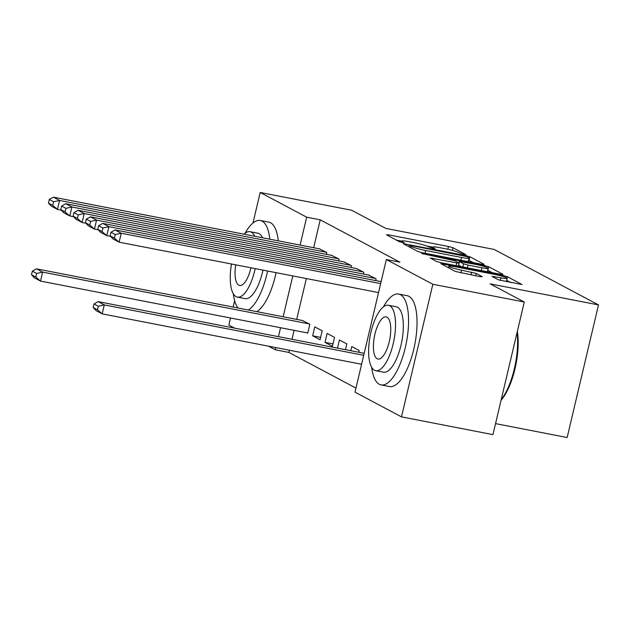 <?xml version="1.0" encoding="UTF-8"?>
<svg xmlns="http://www.w3.org/2000/svg" width="630" height="630" viewBox="0 0 630 630"><rect width="100%" height="100%" fill="white"/><g stroke="black" fill="none" stroke-linecap="round" stroke-linejoin="round"><path stroke-width="0.94" d="M464.389 254.607L465.861 254.607L453.002 247.771L448.466 246.48L388.631 234.856L386.521 234.856L399.381 241.692L404.184 242.731L402.365 241.707A11.631 1.197 13.3 0 1 401.688 241.101A11.631 1.197 13.3 0 1 409.13 241.715L414.123 242.684A11.631 1.197 13.3 0 1 428.628 246.81L433.472 248.598L435.102 248.732L433.283 247.716A11.631 1.197 13.3 0 1 432.605 247.11A11.631 1.197 13.3 0 1 440.047 247.724L445.032 248.692A11.631 1.197 13.3 0 1 459.546 252.819L464.389 254.607M498.385 279.807L522.034 284.547L507.536 276.759L503 275.475L440.835 263.655L455.333 271.443L480.147 276.672L482.257 276.672L476.146 273.42L461.554 270.175A9.718 1 13.3 0 1 448.859 266.222A9.718 1 13.3 0 1 455.08 266.734L494.471 274.389A9.718 1 13.3 0 1 507.174 278.342A9.718 1 13.3 0 1 500.952 277.83L492.062 276.365L498.385 279.807M386.348 259.544L432.841 284.264L401.491 416.871L355.005 392.159L386.348 259.544L399.9 262.175L320.229 219.823L306.684 217.192L300.093 245.086M252.976 223.012L260.19 192.473L351.635 210.239L385.796 228.399L494.172 249.448L598.5 304.912L490.124 283.862L524.286 302.022L432.841 284.264M260.19 192.473L306.684 217.192M482.06 264.34L484.171 264.34L469.893 256.749L465.357 255.457L403.192 243.645L417.69 251.425L422.226 252.717L482.06 264.34M488.715 266.758L503 274.349L500.881 274.349L441.047 262.726L436.511 261.434L430.188 257.993L456.781 262.899L459.105 263.088L454.836 260.749L421.714 253.512L484.179 265.466L488.715 266.758L487.864 270.341L492.251 272.672M495.542 423.62L567.15 437.527L598.5 304.912M375.7 280.578L376.118 278.783L368.676 275.05M358.753 352.257L359.179 350.469L351.776 346.531L350.792 350.713M351.036 267.459L351.453 265.671L344.011 261.938M324.993 342.381L332.396 346.311L334.514 337.357L327.112 333.42L324.993 342.381L332.955 343.925M326.371 254.347L326.789 252.559L319.347 248.826M307.109 332.876L307.731 333.199L309.85 324.245L302.4 320.505M320.229 219.823L313.638 247.716M306.345 278.555L296.691 319.394M294.108 330.348L291.989 339.286M289.406 350.241L288.886 352.43L355.966 388.096M312.661 335.822L320.064 339.759L322.182 330.797L314.779 326.868L312.661 335.822L320.623 337.373M338.704 260.907L339.121 259.119L331.679 255.378M345.476 349.682L346.846 343.909L339.444 339.98L337.515 348.13M363.368 274.018L363.786 272.231L356.344 268.49M524.286 302.022L492.936 434.637L401.491 416.871M234.588 328.135L228.848 325.088L230.525 317.993M233.108 307.046L234.628 300.636M288.886 352.43L275.334 349.8L268.53 346.185M292.8 275.924L283.146 316.764M280.555 327.718L278.444 336.656M275.853 347.602L275.334 349.8M432.597 247.149L426.723 246.007M401.68 241.14L396.42 240.117M473.429 262.663L468.523 260.111M466.57 256.552L410.87 245.448L409.24 245.314L411.146 246.377A11.631 1.197 13.3 0 0 425.659 250.504L461.562 257.481A11.631 1.197 13.3 0 0 469.003 258.095A11.631 1.197 13.3 0 0 468.326 257.481L466.57 256.552M481.958 267.789A9.718 1 13.3 0 0 488.187 268.309A9.718 1 13.3 0 0 475.485 264.348L459.278 261.458L463.546 263.805L468.082 265.096L481.958 267.789L481.312 270.546M458.601 265.214L459.49 261.647M461.333 266.663L458.648 265.23M511.072 282.673L506.701 280.35M309.228 323.914L42.627 272.121L36.461 268.845L303.061 320.639M36.666 273.467L42.627 272.121L40.509 281.082L34.343 277.806L31.5 274.751L35.815 277.05L36.666 273.467L32.35 271.168L31.5 274.751M307.779 333.002L40.509 281.082L35.815 277.05M36.461 268.845L32.35 271.168M326.175 252.228L59.574 200.442L57.456 209.404L61.252 210.136M320.009 248.952L53.408 197.166L59.574 200.442L53.605 201.781L49.29 199.489L48.447 203.073L52.762 205.364L53.605 201.781M52.762 205.364L57.456 209.404L51.29 206.12L48.447 203.073M49.29 199.489L53.408 197.166M338.507 258.788L71.907 206.994L69.788 215.956L73.584 216.696M332.341 255.512L65.74 203.718L71.907 206.994L65.937 208.341L61.622 206.041L60.779 209.625L65.095 211.924L65.937 208.341M65.095 211.924L69.788 215.956L63.622 212.68L60.779 209.625M61.622 206.041L65.74 203.718M350.839 265.34L84.239 213.554L82.12 222.516L85.916 223.256M344.673 262.064L78.073 210.278L84.239 213.554L78.27 214.893L73.954 212.601L73.112 216.184L77.427 218.476L78.27 214.893M77.427 218.476L82.12 222.516L75.954 219.24L73.112 216.184M73.954 212.601L78.073 210.278M248.377 310.015A46.281 16.797 -79 0 0 267.6 271.026M269.805 239.203A46.281 16.797 -79 0 0 262.088 221.114A46.281 16.797 -79 0 0 260.324 220.484A46.281 16.797 -79 0 0 245.078 233.273M256.843 311.653A46.281 16.797 -79 0 0 276.074 272.672M278.279 240.849A46.281 16.797 -79 0 0 270.561 222.76A46.281 16.797 -79 0 0 268.789 222.13L260.324 220.484M254.748 236.274A33.319 12.096 -79 0 0 251.339 232.147A33.319 12.096 -79 0 0 250.063 231.69L257.859 233.21A33.319 12.096 101 0 1 259.127 233.659A33.319 12.096 101 0 1 262.537 237.786M262.978 270.128A33.319 12.096 101 0 1 245.149 298.628L237.36 297.116A33.319 12.096 -79 0 0 255.189 268.616M231.486 264.009A33.319 12.096 -79 0 0 236.085 296.659A33.319 12.096 -79 0 0 237.36 297.116M235.722 264.836A21.475 7.796 -79 0 0 238.794 285.193A21.475 7.796 -79 0 0 239.613 285.484A21.475 7.796 -79 0 0 250.96 267.797M250.063 231.69A33.319 12.096 -79 0 0 244.007 234.187M233.32 293.785A46.281 16.797 -79 0 0 237.888 307.975M517.348 331.364A45.171 16.396 101 0 1 501.07 400.223M501.212 399.641A46.281 16.797 -79 0 0 517.065 332.553M371.692 367.353A46.281 16.797 -79 0 0 379.276 384.284A46.281 16.797 -79 0 0 381.04 384.914A46.281 16.797 -79 0 0 405.846 345.185A46.281 16.797 -79 0 0 400.459 294.683A46.281 16.797 -79 0 0 398.695 294.045A46.281 16.797 -79 0 0 383.442 306.834M381.04 384.914L389.505 386.56A46.281 16.797 -79 0 0 414.312 346.831A46.281 16.797 -79 0 0 408.925 296.32A46.281 16.797 -79 0 0 407.161 295.69L398.695 294.045M388.434 305.259L396.223 306.771A33.319 12.096 101 0 1 397.491 307.219A33.319 12.096 101 0 1 401.373 343.586A33.319 12.096 101 0 1 383.512 372.188L375.724 370.676A33.319 12.096 -79 0 0 393.577 342.074A33.319 12.096 -79 0 0 389.702 305.707A33.319 12.096 -79 0 0 388.434 305.259A33.319 12.096 -79 0 0 370.574 333.861A33.319 12.096 -79 0 0 374.448 370.227A33.319 12.096 -79 0 0 375.724 370.676M386.993 317.181A21.475 7.796 -79 0 0 386.174 316.89A21.475 7.796 -79 0 0 374.661 335.317A21.475 7.796 -79 0 0 377.165 358.753A21.475 7.796 -79 0 0 377.984 359.045A21.475 7.796 -79 0 0 389.49 340.617A21.475 7.796 -79 0 0 386.993 317.181M363.171 271.9L96.571 220.114L94.453 229.068L98.249 229.808M357.005 268.624L90.405 216.83L96.571 220.114L90.602 221.453L86.286 219.153L85.444 222.744L89.759 225.036L90.602 221.453M89.759 225.036L94.453 229.068L88.287 225.792L85.444 222.744M86.286 219.153L90.405 216.83M375.504 278.46L108.903 226.666L106.785 235.628L110.581 236.368M369.337 275.176L102.737 223.39L108.903 226.666L102.934 228.005L98.619 225.713L97.776 229.296L102.091 231.596L102.934 228.005M102.091 231.596L106.785 235.628L100.619 232.352L97.776 229.296M98.619 225.713L102.737 223.39M363.715 355.304L104.289 304.904L98.122 301.628L364.187 353.312M98.327 306.251L104.289 304.904L102.17 313.866L96.004 310.59L93.161 307.534L97.477 309.834L98.327 306.251L94.004 303.951L93.161 307.534M361.596 364.258L102.17 313.866L97.477 309.834M98.122 301.628L94.004 303.951M380.662 283.618L121.236 233.226L119.117 242.18L378.543 292.58M381.126 281.634L115.07 229.942L121.236 233.226L115.266 234.565L110.951 232.273L110.108 235.856L114.424 238.148L115.266 234.565M114.424 238.148L119.117 242.18L112.951 238.904L110.108 235.856M110.951 232.273L115.07 229.942M433.094 248.527L433.283 247.716M402.176 242.518L402.365 241.707M388.395 235.856L388.631 234.856M447.812 249.275L448.466 246.48M452.379 250.393L453.002 247.771M405.279 244.834L405.515 243.834M465.208 256.079L465.357 255.457M469.043 260.332L469.893 256.749M409.059 246.842L409.39 245.44M410.815 247.771L411.146 246.377M425.006 253.252L425.659 250.504M460.908 260.229L461.562 257.481M432.274 259.182L432.511 258.182M456.128 265.655L456.781 262.899M423.234 254.118L423.344 253.646M483.95 266.435L484.179 265.466M462.806 266.947L463.546 263.805M467.428 267.844L468.082 265.096M494.148 277.554L494.385 276.554M500.322 280.476L500.952 277.83M460.908 272.932L461.554 270.175M470.964 274.885L471.61 272.128M475.587 275.782L476.146 273.42M442.929 264.844L443.166 263.852M502.779 276.428L503 275.475M507.174 278.295L507.536 276.759M432.314 248.346L432.605 247.11M401.397 242.337L401.688 241.101M408.901 246.755L409.24 245.314M468.161 261.639L469.003 258.095M458.396 266.096L459.105 263.088M487.376 271.719L488.187 268.309M458.931 262.923L459.278 261.458M506.363 281.76L507.174 278.342M448.481 267.797L448.859 266.222"/></g></svg>
